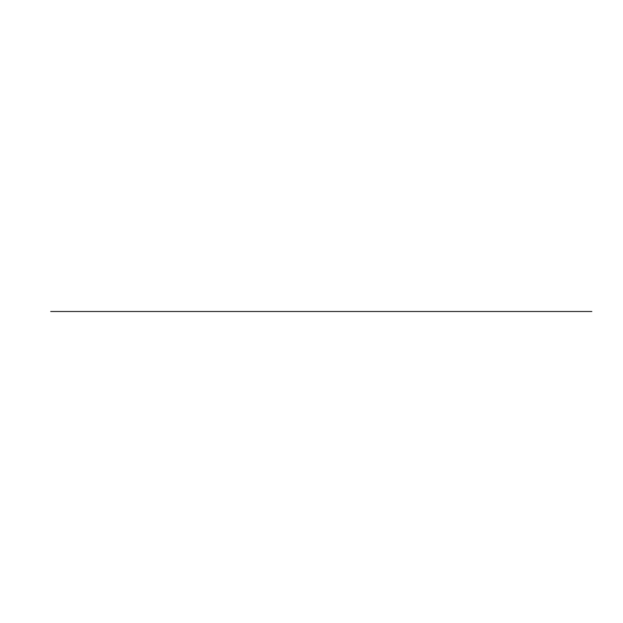 <?xml version="1.0" encoding="UTF-8"?>
<svg xmlns="http://www.w3.org/2000/svg" width="623" height="623" viewBox="0 0 623 623"><rect width="100%" height="100%" fill="white"/><g stroke="black" fill="none" stroke-linecap="round" stroke-linejoin="round"><path stroke-width="0.93" d="M50.712 311.5L191.51 311.5M431.49 311.5L591.85 311.5M154.816 311.5L468.185 311.5"/></g></svg>
